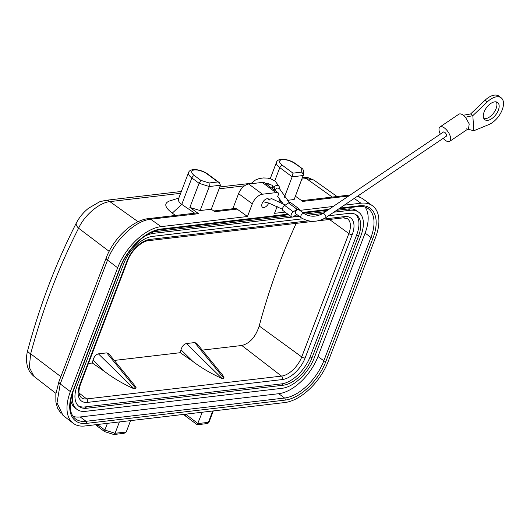 <?xml version="1.0" encoding="UTF-8"?>
<svg xmlns="http://www.w3.org/2000/svg" width="530" height="530" viewBox="0 0 530 530"><rect width="100%" height="100%" fill="white"/><g stroke="black" fill="none" stroke-linecap="round" stroke-linejoin="round"><path stroke-width="0.79" d="M202.248 350.125L241.819 345.487C249.829 343.44 255.626 336.941 259.203 325.983C268.895 289.956 281.231 255.751 296.197 223.369M192.821 361.4L180.995 349.807L180.299 352.695L192.821 361.4C201.433 367.952 211.172 373.65 222.037 378.5L223.845 378.287L194.715 342.572L196.716 343.341L222.222 374.617M194.715 342.572L186.374 343.546L222.037 378.5M180.995 349.807C182.028 346.315 183.817 344.228 186.374 343.546M114.294 360.433L180.299 352.695M104.867 371.702L93.041 360.115L92.353 363.004L104.867 371.702C113.48 378.261 123.218 383.958 134.09 388.808L135.892 388.596L106.762 352.881L108.763 353.649L134.275 384.926M106.762 352.881L98.421 353.854L134.09 388.808M93.041 360.115C94.075 356.624 95.87 354.537 98.421 353.854M88.43 363.467L92.353 363.004M186.341 215.041L150.666 219.221C135.441 220.56 114.831 240.11 107.524 260.124L60.241 383.939L57.002 402.813L62.944 415.295M220.46 185.228L209.304 186.534L209.125 182.976L217.896 181.949L219.36 182.684L220.46 185.228L211.291 209.237L214.756 211.708L237.076 209.092L247.47 216.512L161.054 226.635A43.752 23.896 126.6 0 0 117.653 267.796L70.371 391.61A43.752 23.896 126.6 0 0 73.067 423.185A43.752 23.896 126.6 0 0 84.939 425.974L284.822 402.548A43.752 23.896 126.6 0 0 328.229 361.387L375.512 237.573A43.752 23.896 126.6 0 0 372.378 205.673A43.752 23.896 126.6 0 0 360.943 203.209L344.242 205.17M138.078 221.732L109.882 201.612A10.209 7.606 83.3 0 0 105.45 200.367L99.541 201.837L88.411 208.316C83.309 212.49 79.308 217.34 76.393 222.878C56.2 262.456 39.962 304.982 27.686 350.449A10.209 3.193 15.1 0 0 30.66 353.808L29.309 367.369L34.046 376.406M76.38 222.911A10.209 4.571 27.1 0 0 78.606 228.225C58.757 267.16 42.771 309.017 30.66 353.808L60.844 376.664M73.014 416.335A39.571 21.611 126.6 0 0 80.209 416.964L278.74 393.697A39.571 21.611 126.6 0 0 317.993 356.478L365.104 233.101A39.571 21.611 126.6 0 0 365.11 207.091M180.631 193.317L109.882 201.612C99.395 202.612 84.495 215.12 78.606 228.225L109.14 251.339M70.755 399.898A32.423 17.702 126.6 0 0 75.194 408.074L76.976 409.392A32.423 17.702 126.6 0 0 85.608 411.333L282.112 388.304A32.423 17.702 126.6 0 0 314.277 357.81L360.884 235.757A32.423 17.702 126.6 0 0 358.724 212.238A32.423 17.702 126.6 0 0 350.091 210.291L333.834 212.199M73.14 391.286A32.423 17.702 126.6 0 0 76.976 409.392M299.172 216.26L153.587 233.326A32.423 17.702 126.6 0 0 144.12 236.658M328.554 215.763L348.912 213.378A28.845 15.754 -53.4 0 1 356.597 215.107A28.845 15.754 -53.4 0 1 358.512 236.035L311.905 358.088A28.845 15.754 -53.4 0 1 283.292 385.217L86.787 408.252A28.845 15.754 -53.4 0 1 79.103 406.523A28.845 15.754 -53.4 0 1 77.181 385.595L123.788 263.543A28.845 15.754 -53.4 0 1 152.408 236.406L302.796 218.784M355.663 214.504A28.845 15.754 -53.4 0 1 356.736 234.717L310.13 356.763A28.845 15.754 -53.4 0 1 281.516 383.899L85.005 406.927A28.845 15.754 -53.4 0 1 78.255 405.801M223.845 378.287L223.985 377.128L222.355 374.783M135.892 388.596L136.038 387.437L134.408 385.091M322.796 213.491L307.44 215.293M358.724 212.238L356.948 210.92A32.423 17.702 126.6 0 0 348.309 208.972L336.57 210.35M325.533 211.642L304.849 214.067M297.39 214.941L295.694 215.14M290.062 215.803L152.401 231.935M186.315 215.114L198.492 213.689A5.108 3.803 83.3 0 0 196.213 213.027L148.36 218.632A5.108 3.803 83.3 0 1 150.547 219.234M211.291 209.237L200.128 210.549L189.859 207.435L199.075 183.307L191.86 177.954L181.77 204.388L194.722 213.199M198.518 213.61L189.859 207.435M279.038 201.526L279.376 200.651A10.209 5.578 126.6 0 0 279.701 199.691M277.68 196.57L278.853 193.37A10.209 5.578 126.6 0 0 278.694 193.238A10.209 5.578 126.6 0 0 275.978 192.628L262.237 182.433A10.209 5.578 -53.4 0 1 264.954 183.049L278.694 193.238M232.809 208.734L238.579 193.622A10.209 5.578 -53.4 0 1 248.709 184.016L262.449 194.212L275.978 192.628M262.449 194.212A10.209 5.578 126.6 0 0 252.32 203.818L238.579 193.622M247.47 216.512L252.32 203.818M333.204 206.461L299.808 210.377M285.08 212.099L274.527 213.338L277.21 206.309M267.955 202.844L268.756 203.05A5.108 2.789 -53.4 0 1 268.041 204.361A5.108 2.789 -53.4 0 1 262.469 207.217A5.108 2.789 -53.4 0 1 263.271 201.453A5.108 2.789 -53.4 0 1 268.551 199.015A5.108 2.789 -53.4 0 1 269.207 200.082L270.373 199.022L271.784 198.664M175.456 215.458L172.276 213.133C164.803 207.435 163.783 203.421 169.216 201.089L178.822 198.061M302.656 177.272L307.658 177.504L313.939 180.127L306.386 178.583L301.954 179.1M361.891 198.273L357.485 196.226M314.866 199.976L302.69 201.407L295.422 196.213M314.84 200.055L315.853 199.936M348.674 196.014L315.88 199.856M303.392 170.315L302.69 168.957L295.183 163.737A9.699 3.717 20.9 0 0 282.232 159.649A9.699 3.717 20.9 0 0 282.331 165.247L292.977 173.144L301.749 172.118L303.465 174.681L294.157 199.525L286.988 200.367M248.709 184.016L262.237 182.433M213.722 210.973L234.77 208.509A5.108 3.803 83.3 0 1 236.963 209.105M267.557 198.69L269.207 200.082M119.409 421.933L115.076 433.282L113.678 434.481M114.082 434.487L124.099 433.315L126.239 431.97L130.572 420.621M97.394 424.51A12.256 4.691 20.9 0 0 97.639 424.696L104.854 430.049L107.418 423.337M185.328 414.208A12.256 4.691 20.9 0 0 185.573 414.394A2.551 1.391 126.6 0 0 185.745 416.242L197.24 424.742L202.274 412.221M217.896 181.949L207.25 174.045A9.699 3.717 20.9 0 0 194.298 169.958A9.699 3.717 20.9 0 0 194.397 175.549L200.897 180.379L199.075 183.307L209.304 186.534L200.128 210.549M194.397 175.549A2.551 1.391 126.6 0 0 191.86 177.954A12.256 4.691 -159.1 0 1 188.534 172.628L178.438 199.068A12.256 4.691 20.9 0 0 181.77 204.388L172.276 213.133M292.977 173.144L292.162 176.821L284.325 197.345M279.37 200.658L281.827 202.327M126.239 431.97L115.076 433.282L104.854 430.049L104.635 431.619M295.349 212.921A2.551 1.391 126.6 0 0 295.714 213.696L301.066 217.664A2.551 1.391 -53.4 0 1 300.702 216.889A2.551 1.391 -53.4 0 1 301.941 214.239A2.551 1.391 -53.4 0 1 304.107 213.564L298.754 209.595A2.551 1.391 126.6 0 0 296.588 210.271A2.551 1.391 126.6 0 0 295.349 212.921M325.632 217.737L446.286 136.25A2.551 1.159 -124 0 0 446.346 134.487A2.551 1.159 -124 0 0 444.743 132.328A2.551 1.159 -124 0 0 443.431 132.023L322.77 213.51A2.551 1.159 56 0 1 324.082 213.815A2.551 1.159 56 0 1 325.917 216.896A2.551 1.159 56 0 1 325.632 217.737C317.172 222.534 308.983 222.507 301.066 217.664M440.311 134.13A8.679 3.942 56 0 1 439.999 126.942A8.679 3.942 56 0 1 444.458 127.988A8.679 3.942 56 0 1 449.924 135.322A8.679 3.942 56 0 1 449.718 141.331A8.679 3.942 56 0 1 445.253 140.284A8.679 3.942 56 0 1 443.166 138.357M467.778 129.134L473.807 130.758L472.833 115.626L470.6 113.963L463.313 115.255A8.679 3.942 -124 0 0 458.854 114.208L439.999 126.942M463.313 115.255A8.679 3.942 56 0 1 465.466 117.249L472.833 115.626L487.322 101.879A16.596 9.063 126.6 0 1 501.115 97.772A16.596 9.063 126.6 0 1 501.579 111.333A16.596 9.063 126.6 0 1 488.792 124.596L473.807 130.758M468.54 128.558L469.222 123.941L465.466 117.249M499.147 105.748A10.719 5.856 -53.4 0 1 493.933 116.872A10.719 5.856 -53.4 0 1 484.837 119.707A10.719 5.856 -53.4 0 1 483.314 116.441A10.719 5.856 -53.4 0 1 488.521 105.318A10.719 5.856 -53.4 0 1 497.617 102.482A10.719 5.856 -53.4 0 1 499.147 105.748M483.903 118.634A10.719 5.856 126.6 0 0 492.575 114.308A10.719 5.856 126.6 0 0 496.915 104.092A10.719 5.856 126.6 0 0 496.318 101.906M470.6 113.963L485.089 100.223L487.322 101.879M501.115 97.772L498.882 96.116A16.596 9.063 126.6 0 0 485.089 100.223M293.309 211.841L297.085 209.29A3.319 1.815 -53.4 0 1 299.212 208.979L290.625 202.606A3.319 1.815 126.6 0 0 288.492 202.924L284.723 205.468L293.309 211.841A3.319 1.815 126.6 0 0 291.01 215.849A3.319 1.815 126.6 0 0 291.487 216.856A3.319 1.815 126.6 0 0 293.613 216.545L296.721 214.445M299.212 208.979A3.319 1.815 -53.4 0 1 299.688 210.284M284.723 205.468A3.319 1.815 126.6 0 0 282.424 209.476A3.319 1.815 126.6 0 0 282.901 210.483L291.487 216.856M117.653 267.796L107.524 260.124M70.371 391.61L60.241 383.939M339.935 208.078L359.307 205.812A41.088 22.439 -53.4 0 1 372.988 238.083L325.87 361.453A41.088 22.439 -53.4 0 1 285.113 400.104L86.576 423.377A41.088 22.439 -53.4 0 1 72.895 391.1A1.524 0.583 -159.1 0 0 73.292 390.888C68.622 404.628 69.357 413.976 75.512 418.925A39.571 21.611 126.6 0 0 86.052 421.297L80.209 416.964M153.587 233.326L151.964 232.12M323.254 219.102L344.593 216.604A22.929 12.521 -53.4 0 1 352.225 234.611L305.114 357.982A22.929 12.521 -53.4 0 1 282.364 379.553L87.549 402.389A2.551 1.901 -96.7 0 0 86.708 398.931A20.378 11.13 126.6 0 1 81.176 397.632L79.42 394.929C79.169 394.048 78.056 391.484 80.587 384.011L127.697 260.641C131.129 250.836 141.835 241.051 148.354 240.693A2.551 1.901 -96.7 0 0 149.778 239.434L308.387 220.844M127.697 260.641A2.551 0.98 -159.1 0 1 127.028 261.005A22.929 12.521 -53.4 0 1 149.778 239.434M80.587 384.011A2.551 0.98 -159.1 0 1 79.917 384.376L127.028 261.005M87.549 402.389A22.929 12.521 -53.4 0 1 79.917 384.376M86.787 408.252L85.005 406.927M161.054 226.635L150.659 219.221M107.53 260.084A5.108 1.954 20.9 0 1 106.199 257.905L58.916 381.719A5.108 1.954 20.9 0 0 60.301 383.932M282.364 379.553A2.551 1.901 -96.7 0 0 281.516 376.101L86.708 398.931L79.043 393.022M318.457 220.758L343.168 217.863A2.551 1.901 -96.7 0 0 344.593 216.604M305.114 357.982A2.551 0.98 -159.1 0 1 301.736 356.928A20.378 11.13 126.6 0 1 281.516 376.101L241.819 345.487M283.292 385.217L281.516 383.899M350.091 210.291L348.309 208.972M267.041 183.194L265.411 183.387M244.542 185.831L219.095 188.812M302.643 177.298A10.209 7.606 83.3 0 1 306.386 178.583L332.303 197.074M86.576 423.377A1.524 1.133 -96.7 0 0 86.052 421.297L284.59 398.03L278.74 393.697M72.895 391.1L120.005 267.729A41.088 22.439 -53.4 0 1 160.769 229.079L287.876 214.18M302.61 212.457L328.892 209.376M285.113 400.104A1.524 1.133 -96.7 0 0 284.59 398.03A39.571 21.611 126.6 0 0 323.837 360.811L317.993 356.478M325.87 361.453A1.524 0.583 -159.1 0 1 323.837 360.811L370.954 237.44L365.104 233.101M360.943 203.209L354.232 198.425M372.988 238.083A1.524 0.583 -159.1 0 1 370.954 237.44A39.571 21.611 126.6 0 0 368.317 208.734C365.813 206.852 362.527 206.13 358.459 206.561A1.524 1.133 -96.7 0 0 359.307 205.812M349.615 195.378A5.108 3.803 -96.7 0 0 348.243 195.206L350.085 195.06M352.225 234.611A2.551 0.98 -159.1 0 1 348.846 233.558L301.736 356.928L259.203 325.983M343.168 217.863L347.389 218.698A20.378 11.13 126.6 0 1 348.846 233.558L329.481 219.466M358.512 236.035L356.736 234.717M311.905 358.088L310.13 356.763M95.758 424.702L97.811 426.551A2.551 1.391 126.6 0 1 97.639 424.696L97.725 424.47M197.24 424.742L206.985 423.602A2.551 1.901 -96.7 0 0 208.403 422.344L197.942 423.569L185.659 414.168M209.092 421.827A2.551 0.98 -159.1 0 1 209.072 421.979A2.551 0.98 -159.1 0 1 208.403 422.344L212.735 410.995M200.897 180.379L209.125 182.976M303.326 175.516L292.162 176.821L279.8 167.646L274.765 180.829M272.851 185.838L271.943 188.23M282.331 165.247A2.551 1.391 126.6 0 0 279.8 167.646A12.256 4.691 -159.1 0 1 276.468 162.326L270.221 178.69M301.749 172.118L301.683 168.566M276.468 162.326C277.852 157.244 289.44 159.046 295.866 163.889A2.551 1.391 126.6 0 0 295.183 163.737M219.36 182.684L207.926 174.198A2.551 1.391 126.6 0 0 207.25 174.045M288.638 214.743L159.921 229.828A1.524 1.133 -96.7 0 0 160.769 229.079M159.921 229.828C146.432 230.861 127.034 249.06 120.409 267.511A1.524 0.583 -159.1 0 1 120.005 267.729M263.152 201.725L267.981 202.851M289.32 202.506L279.999 189.382C278.19 187.362 276.527 187.666 275.017 190.31L274.262 188.031A2.551 1.789 162.6 0 1 274.209 187.733A2.551 1.789 162.6 0 1 276.375 185.5A2.551 1.789 162.6 0 1 279.138 186.5A2.551 1.789 162.6 0 1 279.191 186.798M288.492 202.924L297.085 209.29M62.924 415.321L73.067 423.185M27.686 350.449C26.083 356.372 26.096 361.983 27.732 367.29C28.063 368.317 29.19 372.298 34.033 376.399M34.046 376.439L55.908 393.379M61.069 413.539L57.479 408.001L55.869 401.919L55.829 394.055L58.916 381.719M106.199 257.905C113.347 238.666 132.46 220.202 148.36 218.632M148.354 240.693L313.535 221.335M105.45 200.367L181.333 191.476M219.798 186.971L251.154 183.294M313.939 180.101L337.053 196.517M361.917 198.246L372.378 205.673M357.644 196.12L360.075 197.2M348.243 195.206L301.663 200.665M268.392 183.479L267.763 185.129M295.866 163.889L302.584 168.878M303.392 170.388L303.465 174.608M207.926 174.198C201.506 169.355 189.919 167.546 188.534 172.628M185.745 416.242L183.691 414.4M97.811 426.551L104.523 431.533M113.546 434.434L104.814 431.678M206.985 423.602A2.551 2.551 0 0 0 209.072 421.979L213.292 410.929M282.371 202.93L281.894 202.983M303.365 213.02L327.726 210.165M338.763 208.873L358.459 206.561M73.292 390.888L120.409 267.511M268.948 203.129L282.424 209.257M271.559 198.591L285.325 205.064M277.607 196.444L283.04 203.639M322.77 213.51C316.218 217.075 309.99 217.095 304.107 213.564M449.718 141.331L468.566 128.598M467.003 128.903L466.632 128.823M279.946 189.084L279.138 186.5L275.13 181.088L271.088 178.974L267.57 178.106L263.178 177.941L258.872 178.683L255.506 180.001L250.743 183.777M264.894 183.002L272.082 185.189L274.262 188.031"/></g></svg>
